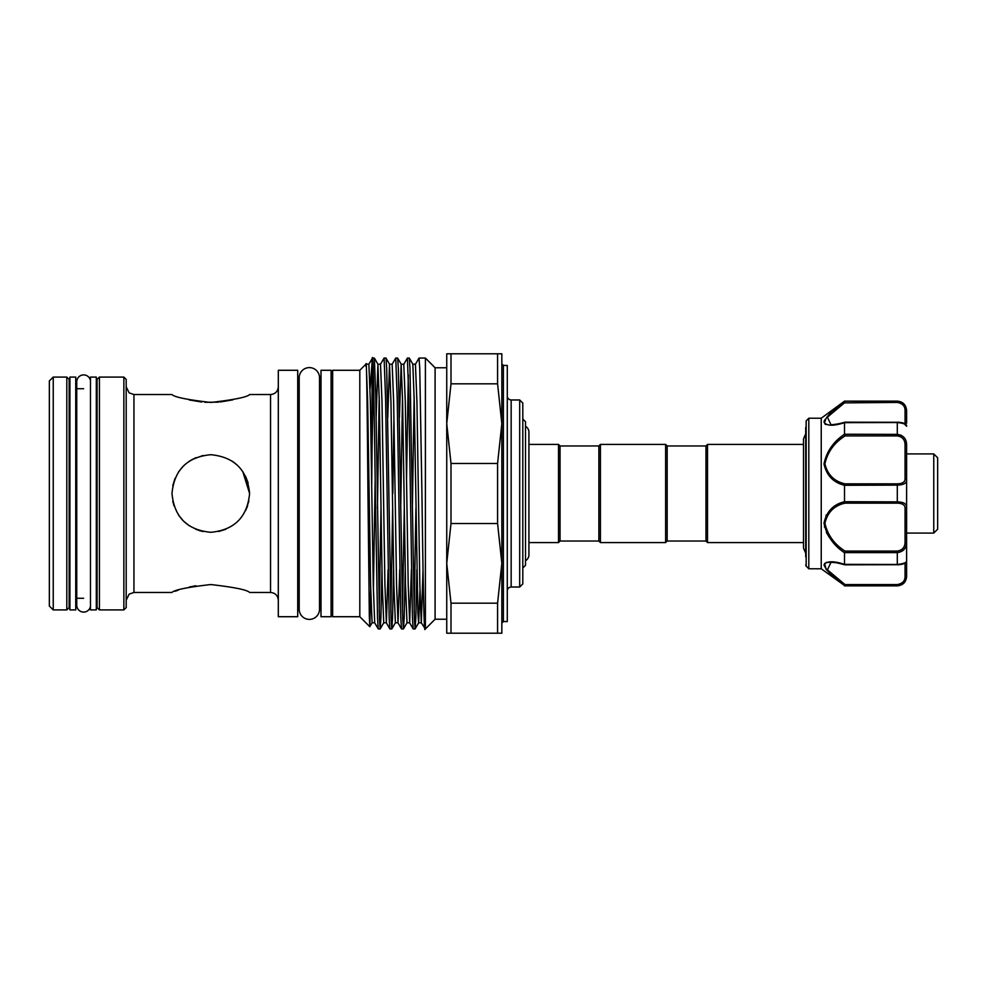 <?xml version="1.0" encoding="UTF-8"?>
<svg xmlns="http://www.w3.org/2000/svg" width="987" height="987" viewBox="0 0 987 987"><rect width="100%" height="100%" fill="white"/><g stroke="black" fill="none" stroke-linecap="round" stroke-linejoin="round"><path stroke-width="1.48" d="M90.483 380.785A6.909 6.909 0 0 0 83.661 374.9A6.909 6.909 0 0 0 76.752 381.809L76.752 605.191A6.909 6.909 0 0 0 83.661 612.1A6.909 6.909 0 0 0 90.483 606.215M75.74 609.917L75.74 377.083L69.917 377.083L69.917 609.917L75.74 609.917M96.307 609.917L96.307 377.083L90.483 377.083L90.483 609.917L96.307 609.917M933.764 453.921L937.65 457.795L937.65 529.205L933.764 533.079L933.764 453.921L906.609 453.921L906.609 560.974C906.214 563.219 903.105 564.502 897.294 564.823L897.294 564.465C903.463 563.787 906.572 562.627 906.609 560.974L906.609 576.544C906.054 582.207 902.945 585.316 897.294 585.859L900.712 584.797M906.609 423.226L906.609 411.554L906.609 423.226M805.7 427.408L805.7 551.943M805.7 556.754L806.157 420.869L806.157 566.131L808.809 568.783L808.809 418.217L806.157 420.869M824.787 423.855L826.02 424.583M808.809 568.783L821.233 568.783L821.233 418.217L844.514 401.141L897.294 401.524C903.463 402.622 906.572 405.965 906.609 411.554L906.078 408.112M821.233 568.783L844.514 585.501C833.373 577.703 826.538 570.844 823.997 564.934C826.563 560.949 833.41 560.752 844.514 564.354L844.514 552.757C833.398 545.33 826.551 535.46 823.997 523.135C826.551 511.525 833.386 504.382 844.514 501.704L844.514 485.296C833.398 482.594 826.551 475.475 823.997 463.952C826.551 451.552 833.386 441.645 844.514 434.243L844.514 422.646C833.398 426.236 826.551 426.051 823.997 422.091C826.551 416.144 833.386 409.284 844.514 401.499L845.02 402.425L827.377 417.156L830.98 424.694C830.166 424.916 838.123 424.373 844.773 422.189M824.552 420.03L823.997 422.066M705.964 541.036L705.964 445.964L707.519 444.409L707.519 542.591L705.964 541.036L667.163 541.036L665.608 542.591L665.608 444.409L600.417 444.409L600.417 542.591L665.608 542.591M600.417 444.409L598.862 445.964L598.862 541.036L560.048 541.036L560.048 445.964L558.506 444.409L528.933 444.409L528.933 432.257A6.909 6.909 0 0 0 525.516 426.298M665.608 444.409L667.163 445.964L667.163 541.036M560.048 541.036L558.506 542.591L558.506 444.409M525.516 560.702A6.909 6.909 0 0 0 528.933 554.731L528.933 432.257M522.802 568.006L525.516 565.292L525.516 421.708L522.802 418.994M359.811 370.285L332.644 370.285L332.644 616.715L359.811 616.715L359.811 370.285L366.103 363.993L368.879 364.228L372.457 358.059L374.369 358.096L377.91 364.228L376.133 417.538M365.906 366.263C366.584 349.25 367.275 415.268 367.954 493.5L369.335 616.233L369.829 626.696L370.705 590.214M381.957 569.462L380.896 618.01L380.155 628.941L379.427 618.627L375.788 397.736L374.369 358.096M373.394 374.826L372.037 449.134L372.037 361.661C373.123 339.454 374.258 409.284 375.368 493.5L377.527 618.01L378.231 628.904L380.155 628.941M379.218 612.174L380.994 508.49M425.397 628.941L425.397 358.059L435.094 367.769L435.094 619.231L425.397 628.941L421.264 622.772L419.845 584.933L416.946 402.067L415.441 364.228L419.031 358.059L419.746 368.373L421.93 493.5C423.09 581.244 424.262 651.951 425.397 622.957M416.872 569.462L415.823 618.01L415.083 628.941L414.355 618.627L410 368.99L409.297 358.096L407.384 358.059L408.84 397.736L412.455 618.01L413.158 628.904L415.083 628.941M414.145 612.174L415.909 508.49M405.238 569.462L404.189 618.01L403.436 628.941L402.708 618.627L398.366 368.99L397.65 358.096L395.738 358.059L397.193 397.736L400.808 618.01L401.524 628.904L403.436 628.941M402.499 612.174L404.275 508.49M393.591 569.462L392.542 618.01L391.79 628.941L391.062 618.627L386.719 368.99L386.016 358.096L384.103 358.059L385.559 397.736L389.174 618.01L389.877 628.904L391.79 628.941M390.852 612.174L392.629 508.49M419.031 358.059L425.397 358.059M408.322 374.826L406.545 478.51M411.406 569.462L409.667 622.809L408.211 584.933L405.299 402.067L403.806 364.228L407.384 358.059M392.826 493.5L393.936 417.538M399.76 569.462L398.02 622.809L396.564 584.933L393.653 402.067L392.16 364.228L395.738 358.059M388.113 569.462L386.373 622.809L384.918 584.933L382.018 402.067L380.513 364.228L384.103 358.059M450.997 523.529L450.997 463.471L446.741 423.645L446.741 563.355L450.997 523.529L497.584 523.529L501.84 563.355L501.84 633.21L497.584 633.21L497.584 603.18L501.84 563.355L501.84 423.645L497.584 463.471L497.584 523.529M503.395 621.563L507.281 621.563L507.281 365.437L503.395 365.437L503.395 621.563L501.84 623.118M519.693 399.969L522.802 403.078L522.802 583.922L519.693 587.031L519.693 399.969L511.155 399.969L511.155 587.031C508.798 587.253 507.503 588.548 507.281 590.905M331.089 370.285L331.089 616.715L320.997 616.715L320.997 370.285L331.089 370.285M297.716 616.715L297.716 370.285L278.309 370.285L278.309 616.715L297.716 616.715M210.786 584.538C234.388 587.265 247.318 589.905 249.6 592.459C247.305 589.905 234.363 587.265 210.786 584.538C234.388 587.265 247.318 589.905 249.6 592.459C247.305 589.905 234.363 587.265 210.786 584.538C187.197 587.265 174.267 589.905 171.985 592.459C174.243 589.905 187.172 587.265 210.786 584.538M195.845 585.747L189.146 587.068M178.203 590.189L175.069 591.287M249.6 493.5C247.293 517.126 234.363 530.056 210.786 532.301C187.185 530.031 174.255 517.102 171.985 493.5C174.243 469.911 187.185 456.969 210.786 454.699C234.4 456.981 247.33 469.911 249.6 493.5L242.753 471.49M174.02 505.912L172.762 501.223M183.311 520.902L178.61 515.189L183.335 520.926M198.782 530.401L202.927 531.5M218.472 531.537L225.801 529.291L218.534 531.524M246.614 508.428L247.626 505.702M195.833 457.684L189.146 461.287M183.36 466.049L178.598 471.823M172.774 485.678L175.02 478.448L172.75 485.789M203.088 455.463L191.922 459.584M183.372 466.037L178.61 471.811M183.434 521.025L189.171 525.726M195.771 529.279L203.088 531.537M189.208 399.945L201.792 402.017M204.802 402.277L218.509 402.141M220.2 401.98L232.821 399.846M123.856 377.083L126.188 379.403L126.188 607.597L123.856 609.917L123.856 377.083L99.416 377.083L99.416 609.917L123.856 609.917M99.416 609.917L97.084 607.597L97.084 379.403L99.416 377.083M66.808 377.083L69.139 379.403L69.139 607.597L66.808 609.917L66.808 377.083L53.236 377.083L53.236 609.917L66.808 609.917M53.236 609.917L49.35 606.043L49.35 380.957L53.236 377.083M299.197 609.226L299.197 609.226A10.166 10.166 0 0 0 309.363 619.392A10.166 10.166 0 0 0 319.529 609.226L319.529 377.774A10.166 10.166 0 0 0 309.363 367.608A10.166 10.166 0 0 0 299.197 377.774L299.197 609.226M245.64 510.575L248.835 501.149M237.744 465.58L232.463 461.311M249.6 592.459L270.549 592.459L270.549 394.541L249.6 394.541C247.293 397.095 234.363 399.735 210.811 402.462C187.185 399.735 174.243 397.095 171.985 394.541L133.948 394.541L133.948 592.459L129.149 594.125L126.188 600.219M248.119 482.902L245.467 476.092M501.84 353.79L501.84 423.645L497.584 383.82L497.584 353.79L501.84 353.79M497.584 633.21L450.997 633.21L450.997 603.18L497.584 603.18M450.997 603.18L446.741 563.355L446.741 633.21L450.997 633.21M497.584 383.82L450.997 383.82L450.997 353.79L497.584 353.79M450.997 353.79L446.741 353.79L446.741 423.645L450.997 383.82M450.997 463.471L497.584 463.471M370.088 388.755L372.42 358.096M368.237 433.305L367.571 451.429M371.717 485.259L372.037 449.134M906.609 508.613L906.609 506.985A1.555 1.209 180 0 1 905.054 508.194C905.091 505.023 902.513 503.333 897.294 503.148L845.02 503.148C834.225 505.591 827.525 512.29 824.91 523.258C827.55 534.954 834.249 544.232 845.02 551.079L844.514 552.757M901.205 435.267L897.294 434.379C903.463 435.267 906.572 438.845 906.609 445.088L906.609 480.015C906.572 483.272 903.463 484.975 897.294 485.123L844.514 485.296M901.168 402.4L897.294 401.141C902.945 401.684 906.054 404.793 906.609 410.456L906.609 411.554A1.555 0.975 180 0 0 905.054 410.58C905.091 406.101 902.513 403.387 897.294 402.425L844.391 402.893M906.609 560.974L906.609 575.446C906.572 581.047 903.463 584.39 897.294 585.476L844.514 585.501L845.02 584.575L897.294 584.575C902.5 583.625 905.091 580.911 905.054 576.42L905.054 563.096M826.168 514.943L824.453 527.107M826.353 532.437L829.623 537.841M835.841 562.306L826.107 562.38M824.564 563.367L826.094 569.351L831.103 574.545M831.165 574.607L837.84 580.27M898.343 501.902L897.294 501.877C903.463 502.025 906.572 503.728 906.609 506.985M844.514 434.243L897.294 434.379L897.294 422.177C903.438 422.522 906.535 423.793 906.609 426.026C906.572 424.361 903.463 423.201 897.294 422.535L844.514 422.646M844.514 501.704L897.294 501.877L897.294 483.852C902.5 483.667 905.091 481.989 905.054 478.806L905.054 445.248C905.091 439.844 902.513 436.735 897.294 435.921L845.02 435.921C834.225 442.756 827.525 452.071 824.91 463.853C827.55 474.735 834.249 481.397 845.02 483.852L844.527 485.123M845.02 551.079L897.294 551.079C902.5 550.277 905.091 547.168 905.054 541.752L906.609 541.912C906.572 548.167 903.463 551.733 897.294 552.621L844.527 552.621M844.514 564.354L897.294 564.465L897.294 551.079M830.98 562.306L827.414 569.881L845.02 584.575M824.91 421.683L825.663 419.512M827.02 417.587L838.432 407.397M845.02 503.148L844.527 501.877M906.609 445.088L905.054 445.248M845.02 435.921L844.527 434.379M906.609 480.015A1.555 1.209 180 0 0 905.054 478.806M844.638 401.635L845.02 402.425M906.609 575.446A1.555 0.975 180 0 1 905.054 576.42M423.041 569.462L421.301 622.809L418.611 622.809L417.883 612.964L414.256 402.067L412.837 364.228L415.441 364.228M414.145 396.54L412.369 508.49M402.499 396.54L400.722 508.49M379.218 396.54L377.441 508.49M359.811 616.715L369.804 626.708L372.087 622.772L374.69 622.772L373.283 584.933L370.372 402.067L368.879 364.228M367.571 396.54L367.201 416.02M419.956 590.46L418.661 622.772L415.12 628.904M403.473 628.904L407.014 622.772L405.521 584.933L402.61 402.067L401.154 364.191L399.414 417.538M391.827 628.904L395.38 622.772L393.875 584.933L390.963 402.067L389.507 364.191L387.768 417.538M380.192 628.904L383.733 622.772L382.24 584.933L379.329 402.067L377.91 364.228L380.513 364.228M375.171 478.51L373.394 590.46M372.087 622.772L370.594 584.933L367.682 402.067L366.263 364.228M905.054 541.752L905.054 508.194M845.02 483.852L897.294 483.852M905.054 423.904L905.054 410.58M897.294 503.148L897.294 501.877M897.294 435.921L897.294 434.379M897.294 402.425L897.294 401.524M844.823 422.177L897.294 422.276M897.294 564.724L844.823 564.823M897.294 585.476L897.294 584.575M933.764 533.079L906.609 533.079M821.233 418.217L808.809 418.217M805.7 433.824L803.529 438.857L803.529 443.015M805.7 553.176L803.529 548.143L803.529 438.857M667.163 445.964L705.964 445.964M558.506 542.591L528.933 542.591L528.933 554.743M332.644 599.245L331.089 599.245M446.741 619.231L435.094 619.231M503.395 365.437L501.84 363.882M511.155 399.969C508.798 399.747 507.503 398.452 507.281 396.095M519.693 587.031L511.155 587.031M299.197 599.245L297.716 599.245M270.549 394.541C275.262 394.084 277.853 391.494 278.309 386.781M171.985 592.459L133.948 592.459M133.948 394.541L129.149 392.875L126.188 386.781M96.307 387.163L97.084 384.844M83.661 598.282L75.74 598.282M69.917 387.163L69.139 384.844M320.997 599.245L319.529 599.245M803.529 542.591L707.519 542.591M803.529 444.409L707.519 444.409M320.997 387.755L319.529 387.755M69.917 599.837L69.139 602.156M83.661 388.718L75.74 388.718M96.307 599.837L97.084 602.156M270.549 592.459C275.262 592.916 277.853 595.506 278.309 600.219M299.197 387.755L297.716 387.755M446.741 367.769L435.094 367.769M407.014 622.772L409.617 622.772L413.158 628.904M395.38 622.772L397.983 622.772L401.524 628.904M383.733 622.772L386.336 622.772L389.877 628.904M374.69 622.772L378.231 628.904M397.65 358.096L401.191 364.228L403.806 364.228M386.016 358.096L389.557 364.228L392.16 364.228M409.297 358.096L412.837 364.228M332.644 387.755L331.089 387.755M598.862 445.964L560.048 445.964M598.862 541.036L600.417 542.591M803.529 543.985L803.529 548.143M897.294 585.859L844.514 585.859M897.294 401.141L844.514 401.141M806.157 566.131L805.7 565.033M905.054 424.694L906.609 426.236L905.054 424.694M830.955 562.306L832.325 562.356C836.396 562.985 833.003 561.714 844.773 564.811"/></g></svg>
